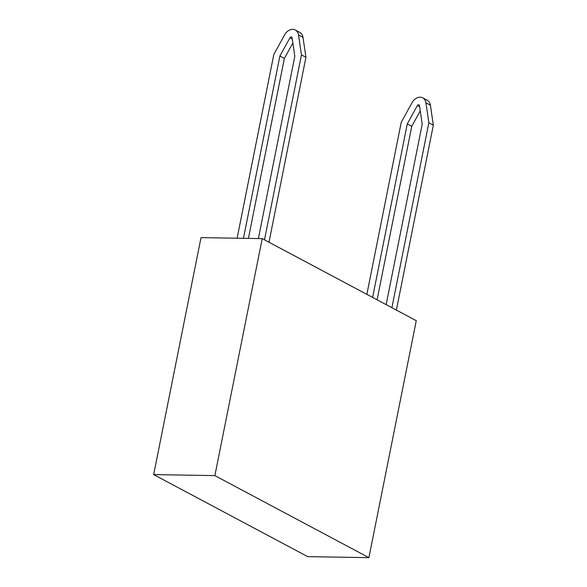 <?xml version="1.0" encoding="UTF-8"?>
<svg xmlns="http://www.w3.org/2000/svg" width="587" height="587" viewBox="0 0 587 587"><rect width="100%" height="100%" fill="white"/><g stroke="black" fill="none" stroke-linecap="round" stroke-linejoin="round"><path stroke-width="0.88" d="M243.458 238.322L279.882 56.051L290 37.7A1.394 1.071 118 0 1 292.069 37.737L294.806 56.301L258.39 238.564M264.495 239.841L301.454 54.899L298.504 34.941A9.311 7.139 -62 0 0 295.305 30.01A9.311 7.139 -62 0 0 292.708 29.35A9.311 7.139 -62 0 0 284.717 34.714L273.836 54.444L237.119 238.212M386.151 304.631L422.214 124.15L419.47 105.587A1.394 1.071 -62 0 0 417.401 105.55L407.283 123.901L411.766 126.293L377.096 299.81M366.86 294.358L401.237 122.294L412.118 102.564A9.311 7.139 118 0 1 420.109 97.2A9.311 7.139 118 0 1 422.713 97.86A9.311 7.139 118 0 1 425.905 102.791L428.855 122.756L433.338 125.141L396.386 310.083M422.713 97.86L427.197 100.245A9.311 7.139 118 0 1 430.396 105.183L433.338 125.141M420.255 110.899L411.766 126.293M428.855 122.756L391.903 307.698M407.283 123.901L372.613 297.418M295.305 30.01L299.796 32.395A9.311 7.139 118 0 1 302.987 37.333L305.937 57.291L268.985 242.233M301.454 54.899L305.937 57.291M292.854 43.049L284.365 58.436L248.404 238.403M279.882 56.051L284.365 58.436M262.22 238.63L201.011 237.618L153.662 474.597L214.864 475.609L262.22 238.63L416.264 320.671L368.907 557.65L214.864 475.609M153.662 474.597L307.705 556.637L368.907 557.65M425.905 102.791L430.396 105.183M417.401 105.55L419.639 106.746M298.504 34.941L302.987 37.333M290 37.7L292.238 38.889"/></g></svg>
